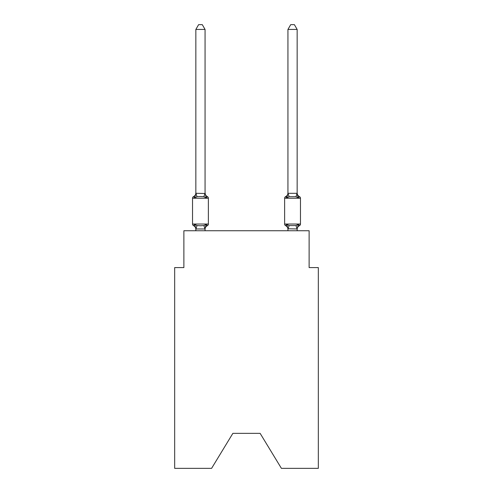 <?xml version="1.0" encoding="UTF-8"?>
<svg xmlns="http://www.w3.org/2000/svg" width="493" height="493" viewBox="0 0 493 493"><rect width="100%" height="100%" fill="white"/><g stroke="black" fill="none" stroke-linecap="round" stroke-linejoin="round"><path stroke-width="0.74" d="M260.131 433.353L281.404 468.35L318.33 468.35L318.33 267.588L309.123 267.588L309.123 230.755L183.877 230.755L183.877 267.588L174.67 267.588L174.67 468.35L211.596 468.35L232.869 433.353L260.131 433.353L232.869 433.353M206.21 224.389L207.337 225.683A1.843 1.843 0 0 0 208.373 224.032L208.373 198.241L208.373 224.032A1.843 1.843 0 0 1 207.337 225.683L206.21 224.389L207.337 225.683L206.21 224.389L207.337 225.683L206.21 224.389L207.337 225.683L206.21 224.389L207.337 225.683L206.21 224.389L207.337 225.683L206.21 224.389L207.337 225.683L206.21 224.389L207.337 225.683L206.21 224.389L207.337 225.683L206.21 224.389L207.337 225.683L206.21 224.389L207.337 225.683L206.21 224.389L207.337 225.683L206.21 224.389L207.337 225.683L206.21 224.389L207.337 225.683L206.21 224.389L207.337 225.683L206.21 224.389L207.337 225.683L206.21 224.389L204.983 228.974L195.924 228.974L194.698 224.389L193.57 225.683A1.843 1.843 0 0 1 192.535 224.032A1.843 1.843 0 0 0 193.57 225.683L194.698 224.389L193.57 225.683A1.843 1.843 0 0 1 192.535 224.032A1.843 1.843 0 0 0 193.57 225.683L194.698 224.389L193.57 225.683A1.843 1.843 0 0 1 192.535 224.032A1.843 1.843 0 0 0 193.57 225.683L194.698 224.389L193.57 225.683A1.843 1.843 0 0 1 192.535 224.032A1.843 1.843 0 0 0 193.57 225.683L194.698 224.389L193.57 225.683A1.843 1.843 0 0 1 192.535 224.032A1.843 1.843 0 0 0 193.57 225.683L194.698 224.389L193.57 225.683A1.843 1.843 0 0 1 192.535 224.032A1.843 1.843 0 0 0 193.57 225.683L194.698 224.389L193.57 225.683A1.843 1.843 0 0 1 192.535 224.032A1.843 1.843 0 0 0 193.57 225.683L194.698 224.389L193.57 225.683A1.843 1.843 0 0 1 192.535 224.032A1.843 1.843 0 0 0 193.57 225.683L194.698 224.389L193.57 225.683A1.843 1.843 0 0 1 192.535 224.032A1.843 1.843 0 0 0 193.57 225.683L194.698 224.389L193.57 225.683A1.843 1.843 0 0 1 192.535 224.032A1.843 1.843 0 0 0 193.57 225.683L194.698 224.389L193.57 225.683A1.843 1.843 0 0 1 192.535 224.032A1.843 1.843 0 0 0 193.57 225.683L194.698 224.389L193.57 225.683A1.843 1.843 0 0 1 192.535 224.032A1.843 1.843 0 0 0 193.57 225.683L194.698 224.389L193.57 225.683A1.843 1.843 0 0 1 192.535 224.032A1.843 1.843 0 0 0 193.57 225.683L194.698 224.389L193.57 225.683A1.843 1.843 0 0 1 192.535 224.032A1.843 1.843 0 0 0 193.57 225.683L194.698 224.389L193.57 225.683A1.843 1.843 0 0 1 192.535 224.032A1.843 1.843 0 0 0 193.57 225.683L194.698 224.389L193.57 225.683A1.843 1.843 0 0 1 192.535 224.032A1.843 1.843 0 0 0 193.57 225.683L194.698 224.389L193.57 225.683A1.843 1.843 0 0 1 192.535 224.032A1.843 1.843 0 0 0 193.57 225.683L194.698 224.389L193.57 225.683A1.843 1.843 0 0 1 192.535 224.032A1.843 1.843 0 0 0 193.57 225.683L194.698 224.389L193.57 225.683A1.843 1.843 0 0 1 192.535 224.032A1.843 1.843 0 0 0 193.57 225.683L194.698 224.389L193.57 225.683A1.843 1.843 0 0 1 192.535 224.032A1.843 1.843 0 0 0 193.57 225.683L194.698 224.389L193.57 225.683A1.843 1.843 0 0 1 192.535 224.032A1.843 1.843 0 0 0 193.57 225.683L194.698 224.389L193.57 225.683A1.843 1.843 0 0 1 192.535 224.032A1.843 1.843 0 0 0 193.57 225.683L194.698 224.389L193.57 225.683A1.843 1.843 0 0 1 192.535 224.032A1.843 1.843 0 0 0 193.57 225.683L194.698 224.389L193.57 225.683A1.843 1.843 0 0 1 192.535 224.032A1.843 1.843 0 0 0 193.57 225.683L194.698 224.389L193.57 225.683A1.843 1.843 0 0 1 192.535 224.032A1.843 1.843 0 0 0 193.57 225.683L194.698 224.389L193.57 225.683A1.843 1.843 0 0 1 192.535 224.032A1.843 1.843 0 0 0 193.57 225.683L194.698 224.389L193.57 225.683A1.843 1.843 0 0 1 192.535 224.032A1.843 1.843 0 0 0 193.57 225.683L194.698 224.389L193.57 225.683A1.843 1.843 0 0 1 192.535 224.032A1.843 1.843 0 0 0 193.57 225.683L194.698 224.389L193.57 225.683A1.843 1.843 0 0 1 192.535 224.032A1.843 1.843 0 0 0 193.57 225.683L194.698 224.389L193.57 225.683A1.843 1.843 0 0 1 192.535 224.032A1.843 1.843 0 0 0 193.57 225.683L194.698 224.389L193.57 225.683A1.843 1.843 0 0 1 192.535 224.032A1.843 1.843 0 0 0 193.57 225.683L194.698 224.389L193.57 225.683A1.843 1.843 0 0 1 192.535 224.032A1.843 1.843 0 0 0 193.57 225.683L194.698 224.389L196.997 225.572L200.454 225.757L203.911 225.572L206.21 224.389L207.337 225.683A1.843 1.843 0 0 0 208.373 224.032A1.843 1.843 0 0 1 207.337 225.683L206.814 225.43L207.337 225.683A1.843 1.843 0 0 0 208.373 224.032A1.843 1.843 0 0 1 207.337 225.683A1.843 1.843 0 0 0 208.373 224.032A1.843 1.843 0 0 1 207.337 225.683L206.814 225.43L207.337 225.683A1.843 1.843 0 0 0 208.373 224.032A1.843 1.843 0 0 1 207.337 225.683A1.843 1.843 0 0 0 208.373 224.032A1.843 1.843 0 0 1 207.337 225.683L206.814 225.43L207.337 225.683A1.843 1.843 0 0 0 208.373 224.032A1.843 1.843 0 0 1 207.337 225.683A1.843 1.843 0 0 0 208.373 224.032A1.843 1.843 0 0 1 207.337 225.683L206.814 225.43L207.337 225.683A1.843 1.843 0 0 0 208.373 224.032A1.843 1.843 0 0 1 207.337 225.683A1.843 1.843 0 0 0 208.373 224.032A1.843 1.843 0 0 1 207.337 225.683L206.814 225.43L207.337 225.683A1.843 1.843 0 0 0 208.373 224.032A1.843 1.843 0 0 1 207.337 225.683A1.843 1.843 0 0 0 208.373 224.032A1.843 1.843 0 0 1 207.337 225.683L206.814 225.43L207.337 225.683A1.843 1.843 0 0 0 208.373 224.032A1.843 1.843 0 0 1 207.337 225.683A1.843 1.843 0 0 0 208.373 224.032A1.843 1.843 0 0 1 207.337 225.683L206.814 225.43L207.337 225.683A1.843 1.843 0 0 0 208.373 224.032A1.843 1.843 0 0 1 207.337 225.683A1.843 1.843 0 0 0 208.373 224.032A1.843 1.843 0 0 1 207.337 225.683L206.814 225.43L207.337 225.683A1.843 1.843 0 0 0 208.373 224.032A1.843 1.843 0 0 1 207.337 225.683A1.843 1.843 0 0 0 208.373 224.032A1.843 1.843 0 0 1 207.337 225.683L206.814 225.43L207.337 225.683A1.843 1.843 0 0 0 208.373 224.032A1.843 1.843 0 0 1 207.337 225.683A1.843 1.843 0 0 0 208.373 224.032A1.843 1.843 0 0 1 207.337 225.683L206.814 225.43L207.337 225.683A1.843 1.843 0 0 0 208.373 224.032A1.843 1.843 0 0 1 207.337 225.683A1.843 1.843 0 0 0 208.373 224.032A1.843 1.843 0 0 1 207.337 225.683L206.814 225.43L207.337 225.683A1.843 1.843 0 0 0 208.373 224.032A1.843 1.843 0 0 1 207.337 225.683A1.843 1.843 0 0 0 208.373 224.032A1.843 1.843 0 0 1 207.337 225.683L206.814 225.43L207.337 225.683A1.843 1.843 0 0 0 208.373 224.032A1.843 1.843 0 0 1 207.337 225.683A1.843 1.843 0 0 0 208.373 224.032A1.843 1.843 0 0 1 207.337 225.683L206.814 225.43L207.337 225.683A1.843 1.843 0 0 0 208.373 224.032A1.843 1.843 0 0 1 207.337 225.683A1.843 1.843 0 0 0 208.373 224.032A1.843 1.843 0 0 1 207.337 225.683L206.814 225.43L207.337 225.683A1.843 1.843 0 0 0 208.373 224.032A1.843 1.843 0 0 1 207.337 225.683A1.843 1.843 0 0 0 208.373 224.032A1.843 1.843 0 0 1 207.337 225.683L206.814 225.43L207.337 225.683A1.843 1.843 0 0 0 208.373 224.032A1.843 1.843 0 0 1 207.337 225.683A1.843 1.843 0 0 0 208.373 224.032A1.843 1.843 0 0 1 207.337 225.683L206.814 225.43M206.21 197.884L203.911 196.701L200.454 196.516L196.997 196.701L194.698 197.884L193.57 196.59A1.843 1.843 0 0 0 192.535 198.241A1.843 1.843 0 0 1 193.57 196.59L194.698 197.884L193.57 196.59A1.843 1.843 0 0 0 192.535 198.241A1.843 1.843 0 0 1 193.57 196.59L194.698 197.884L193.57 196.59A1.843 1.843 0 0 0 192.535 198.241A1.843 1.843 0 0 1 193.57 196.59L194.698 197.884L193.57 196.59A1.843 1.843 0 0 0 192.535 198.241A1.843 1.843 0 0 1 193.57 196.59L194.698 197.884L193.57 196.59A1.843 1.843 0 0 0 192.535 198.241A1.843 1.843 0 0 1 193.57 196.59L194.698 197.884L193.57 196.59A1.843 1.843 0 0 0 192.535 198.241A1.843 1.843 0 0 1 193.57 196.59L194.698 197.884L193.57 196.59A1.843 1.843 0 0 0 192.535 198.241A1.843 1.843 0 0 1 193.57 196.59L194.698 197.884L193.57 196.59A1.843 1.843 0 0 0 192.535 198.241A1.843 1.843 0 0 1 193.57 196.59L194.698 197.884L193.57 196.59A1.843 1.843 0 0 0 192.535 198.241A1.843 1.843 0 0 1 193.57 196.59L194.698 197.884L193.57 196.59A1.843 1.843 0 0 0 192.535 198.241A1.843 1.843 0 0 1 193.57 196.59L194.698 197.884L193.57 196.59A1.843 1.843 0 0 0 192.535 198.241A1.843 1.843 0 0 1 193.57 196.59L194.698 197.884L193.57 196.59A1.843 1.843 0 0 0 192.535 198.241A1.843 1.843 0 0 1 193.57 196.59L194.698 197.884L193.57 196.59A1.843 1.843 0 0 0 192.535 198.241A1.843 1.843 0 0 1 193.57 196.59L194.698 197.884L193.57 196.59A1.843 1.843 0 0 0 192.535 198.241A1.843 1.843 0 0 1 193.57 196.59L194.698 197.884L193.57 196.59A1.843 1.843 0 0 0 192.535 198.241A1.843 1.843 0 0 1 193.57 196.59L194.698 197.884L193.57 196.59A1.843 1.843 0 0 0 192.535 198.241A1.843 1.843 0 0 1 193.57 196.59L194.698 197.884L193.57 196.59A1.843 1.843 0 0 0 192.535 198.241A1.843 1.843 0 0 1 193.57 196.59L194.698 197.884L193.57 196.59A1.843 1.843 0 0 0 192.535 198.241A1.843 1.843 0 0 1 193.57 196.59L194.698 197.884L193.57 196.59A1.843 1.843 0 0 0 192.535 198.241A1.843 1.843 0 0 1 193.57 196.59L194.698 197.884L193.57 196.59A1.843 1.843 0 0 0 192.535 198.241A1.843 1.843 0 0 1 193.57 196.59L194.698 197.884L193.57 196.59A1.843 1.843 0 0 0 192.535 198.241A1.843 1.843 0 0 1 193.57 196.59L194.698 197.884L193.57 196.59A1.843 1.843 0 0 0 192.535 198.241A1.843 1.843 0 0 1 193.57 196.59L194.698 197.884L193.57 196.59A1.843 1.843 0 0 0 192.535 198.241A1.843 1.843 0 0 1 193.57 196.59L194.698 197.884L193.57 196.59A1.843 1.843 0 0 0 192.535 198.241A1.843 1.843 0 0 1 193.57 196.59L194.698 197.884L193.57 196.59A1.843 1.843 0 0 0 192.535 198.241A1.843 1.843 0 0 1 193.57 196.59L194.698 197.884L193.57 196.59A1.843 1.843 0 0 0 192.535 198.241A1.843 1.843 0 0 1 193.57 196.59L194.698 197.884L193.57 196.59A1.843 1.843 0 0 0 192.535 198.241A1.843 1.843 0 0 1 193.57 196.59L194.698 197.884L193.57 196.59A1.843 1.843 0 0 0 192.535 198.241A1.843 1.843 0 0 1 193.57 196.59L194.698 197.884L193.57 196.59A1.843 1.843 0 0 0 192.535 198.241A1.843 1.843 0 0 1 193.57 196.59L194.698 197.884L193.57 196.59A1.843 1.843 0 0 0 192.535 198.241A1.843 1.843 0 0 1 193.57 196.59L194.698 197.884L193.57 196.59A1.843 1.843 0 0 0 192.535 198.241A1.843 1.843 0 0 1 193.57 196.59L194.698 197.884L193.57 196.59A1.843 1.843 0 0 0 192.535 198.241A1.843 1.843 0 0 1 193.57 196.59L194.698 197.884L195.924 193.299L205.057 193.49L205.057 192.942L206.21 197.884L207.337 196.59A1.843 1.843 0 0 1 208.373 198.241L192.535 198.241L192.535 224.032L208.373 224.032M195.85 228.783L195.85 229.331A4.055 4.055 0 0 0 193.57 225.683M205.057 228.783L205.489 226.62L205.057 228.783M299.43 225.683L298.302 224.389L299.43 225.683A1.843 1.843 0 0 0 300.465 224.032A1.843 1.843 0 0 1 299.43 225.683A1.843 1.843 0 0 0 300.465 224.032A1.843 1.843 0 0 1 299.43 225.683A1.843 1.843 0 0 0 300.465 224.032A1.843 1.843 0 0 1 299.43 225.683A1.843 1.843 0 0 0 300.465 224.032A1.843 1.843 0 0 1 299.43 225.683A1.843 1.843 0 0 0 300.465 224.032A1.843 1.843 0 0 1 299.43 225.683A1.843 1.843 0 0 0 300.465 224.032A1.843 1.843 0 0 1 299.43 225.683A1.843 1.843 0 0 0 300.465 224.032A1.843 1.843 0 0 1 299.43 225.683A1.843 1.843 0 0 0 300.465 224.032A1.843 1.843 0 0 1 299.43 225.683A1.843 1.843 0 0 0 300.465 224.032A1.843 1.843 0 0 1 299.43 225.683A1.843 1.843 0 0 0 300.465 224.032A1.843 1.843 0 0 1 299.43 225.683A1.843 1.843 0 0 0 300.465 224.032A1.843 1.843 0 0 1 299.43 225.683A1.843 1.843 0 0 0 300.465 224.032A1.843 1.843 0 0 1 299.43 225.683A1.843 1.843 0 0 0 300.465 224.032A1.843 1.843 0 0 1 299.43 225.683A1.843 1.843 0 0 0 300.465 224.032A1.843 1.843 0 0 1 299.43 225.683A1.843 1.843 0 0 0 300.465 224.032A1.843 1.843 0 0 1 299.43 225.683A1.843 1.843 0 0 0 300.465 224.032A1.843 1.843 0 0 1 299.43 225.683A4.055 4.055 0 0 0 297.15 229.331L297.15 229.331M287.943 193.324L297.15 193.324L297.15 29.438L287.943 29.438L287.943 193.49L286.79 197.884L285.663 196.59L286.79 197.884L287.222 196.424L286.79 197.884L287.222 196.424L286.79 197.884L287.222 196.424L286.79 197.884L287.222 196.424L286.79 197.884L287.222 196.424L286.79 197.884L287.222 196.424L286.79 197.884L287.222 196.424L286.79 197.884L287.222 196.424L286.79 197.884L287.222 196.424L286.79 197.884L287.222 196.424L286.79 197.884L287.222 196.424L286.79 197.884L287.222 196.424L286.79 197.884L287.222 196.424L286.79 197.884L287.222 196.424L286.79 197.884L287.222 196.424L286.79 197.884L287.222 196.424L286.79 197.884L289.089 196.701L296.003 196.701L298.302 197.884L297.341 194.877L298.302 197.884L299.43 196.59L298.302 197.884L297.341 194.877L298.302 197.884L299.43 196.59L298.302 197.884L297.341 194.877L298.302 197.884L299.43 196.59L298.302 197.884L297.341 194.877L298.302 197.884L299.43 196.59L298.302 197.884L297.341 194.877L298.302 197.884L299.43 196.59L298.302 197.884L297.341 194.877L298.302 197.884L299.43 196.59L298.302 197.884L297.341 194.877L298.302 197.884L299.43 196.59L298.302 197.884L297.341 194.877L298.302 197.884L299.43 196.59L298.302 197.884L297.341 194.877L298.302 197.884L297.341 194.877L298.302 197.884L297.341 194.877L298.302 197.884L297.341 194.877L298.302 197.884L297.341 194.877L298.302 197.884L297.341 194.877L298.302 197.884L297.341 194.877L298.302 197.884L297.341 194.877L298.302 197.884L299.43 196.59A1.843 1.843 0 0 1 300.465 198.241L300.465 224.032L284.627 224.032A1.843 1.843 0 0 0 285.663 225.683A1.843 1.843 0 0 1 284.627 224.032A1.843 1.843 0 0 0 285.663 225.683A4.055 4.055 0 0 1 287.943 229.331L287.943 228.783L287.943 229.331A4.055 4.055 0 0 0 285.663 225.683A1.843 1.843 0 0 1 284.627 224.032A1.843 1.843 0 0 0 285.663 225.683L286.79 224.389L285.663 225.683A1.843 1.843 0 0 1 284.627 224.032A1.843 1.843 0 0 0 285.663 225.683A4.055 4.055 0 0 1 287.943 229.331A4.055 4.055 0 0 0 285.663 225.683A1.843 1.843 0 0 1 284.627 224.032A1.843 1.843 0 0 0 285.663 225.683A1.843 1.843 0 0 1 284.627 224.032A1.843 1.843 0 0 0 285.663 225.683L286.79 224.389L285.663 225.683A4.055 4.055 0 0 1 287.943 229.331A4.055 4.055 0 0 0 285.663 225.683A1.843 1.843 0 0 1 284.627 224.032A1.843 1.843 0 0 0 285.663 225.683A1.843 1.843 0 0 1 284.627 224.032A1.843 1.843 0 0 0 285.663 225.683A4.055 4.055 0 0 1 287.943 229.331A4.055 4.055 0 0 0 285.663 225.683A1.843 1.843 0 0 1 284.627 224.032A1.843 1.843 0 0 0 285.663 225.683A1.843 1.843 0 0 1 284.627 224.032A1.843 1.843 0 0 0 285.663 225.683A4.055 4.055 0 0 1 287.943 229.331A4.055 4.055 0 0 0 285.663 225.683A1.843 1.843 0 0 1 284.627 224.032A1.843 1.843 0 0 0 285.663 225.683A1.843 1.843 0 0 1 284.627 224.032A1.843 1.843 0 0 0 285.663 225.683A4.055 4.055 0 0 1 287.943 229.331A4.055 4.055 0 0 0 285.663 225.683A1.843 1.843 0 0 1 284.627 224.032A1.843 1.843 0 0 0 285.663 225.683A1.843 1.843 0 0 1 284.627 224.032A1.843 1.843 0 0 0 285.663 225.683L286.79 224.389L285.663 225.683A4.055 4.055 0 0 1 287.943 229.331A4.055 4.055 0 0 0 285.663 225.683A1.843 1.843 0 0 1 284.627 224.032A1.843 1.843 0 0 0 285.663 225.683A1.843 1.843 0 0 1 284.627 224.032A1.843 1.843 0 0 0 285.663 225.683A4.055 4.055 0 0 1 287.943 229.331A4.055 4.055 0 0 0 285.663 225.683A1.843 1.843 0 0 1 284.627 224.032A1.843 1.843 0 0 0 285.663 225.683L286.79 224.389L285.663 225.683A1.843 1.843 0 0 1 284.627 224.032A1.843 1.843 0 0 0 285.663 225.683A4.055 4.055 0 0 1 287.943 229.331A4.055 4.055 0 0 0 285.663 225.683A1.843 1.843 0 0 1 284.627 224.032A1.843 1.843 0 0 0 285.663 225.683A1.843 1.843 0 0 1 284.627 224.032A1.843 1.843 0 0 0 285.663 225.683L286.79 224.389L285.663 225.683A4.055 4.055 0 0 1 287.943 229.331A4.055 4.055 0 0 0 285.663 225.683A1.843 1.843 0 0 1 284.627 224.032A1.843 1.843 0 0 0 285.663 225.683A1.843 1.843 0 0 1 284.627 224.032A1.843 1.843 0 0 0 285.663 225.683A4.055 4.055 0 0 1 287.943 229.331A4.055 4.055 0 0 0 285.663 225.683A1.843 1.843 0 0 1 284.627 224.032A1.843 1.843 0 0 0 285.663 225.683A1.843 1.843 0 0 1 284.627 224.032A1.843 1.843 0 0 0 285.663 225.683A4.055 4.055 0 0 1 287.943 229.331A4.055 4.055 0 0 0 285.663 225.683A1.843 1.843 0 0 1 284.627 224.032A1.843 1.843 0 0 0 285.663 225.683L286.79 224.389L285.663 225.683A1.843 1.843 0 0 1 284.627 224.032A1.843 1.843 0 0 0 285.663 225.683A4.055 4.055 0 0 1 287.943 229.331A4.055 4.055 0 0 0 285.663 225.683A1.843 1.843 0 0 1 284.627 224.032A1.843 1.843 0 0 0 285.663 225.683A1.843 1.843 0 0 1 284.627 224.032A1.843 1.843 0 0 0 285.663 225.683L286.79 224.389L285.663 225.683A4.055 4.055 0 0 1 287.943 229.331A4.055 4.055 0 0 0 285.663 225.683A1.843 1.843 0 0 1 284.627 224.032A1.843 1.843 0 0 0 285.663 225.683L286.79 224.389L285.663 225.683A1.843 1.843 0 0 1 284.627 224.032A1.843 1.843 0 0 0 285.663 225.683A4.055 4.055 0 0 1 287.943 229.331A4.055 4.055 0 0 0 285.663 225.683A1.843 1.843 0 0 1 284.627 224.032A1.843 1.843 0 0 0 285.663 225.683L286.79 224.389L285.663 225.683A1.843 1.843 0 0 1 284.627 224.032A1.843 1.843 0 0 0 285.663 225.683A4.055 4.055 0 0 1 287.943 229.331A4.055 4.055 0 0 0 285.663 225.683A1.843 1.843 0 0 1 284.627 224.032L284.627 198.241A1.843 1.843 0 0 1 285.663 196.59L286.186 196.843M287.943 230.755L287.943 228.783L286.79 224.389L285.663 225.683L286.79 224.389L285.663 225.683L286.79 224.389L285.663 225.683L286.79 224.389L285.663 225.683L286.79 224.389L285.663 225.683L286.79 224.389L285.663 225.683L286.79 224.389L285.663 225.683L286.79 224.389L285.663 225.683L286.79 224.389L285.663 225.683L286.79 224.389L285.663 225.683L286.79 224.389L285.663 225.683L286.79 224.389L285.663 225.683L286.79 224.389L289.089 225.572L296.003 225.572L298.302 224.389L297.15 228.949L287.943 228.783M299.43 196.59A4.055 4.055 0 0 1 297.15 192.942A4.055 4.055 0 0 0 299.43 196.59A1.843 1.843 0 0 1 300.465 198.241A1.843 1.843 0 0 0 299.43 196.59A4.055 4.055 0 0 1 297.15 192.942A4.055 4.055 0 0 0 299.43 196.59A1.843 1.843 0 0 1 300.465 198.241A1.843 1.843 0 0 0 299.43 196.59A4.055 4.055 0 0 1 297.15 192.942A4.055 4.055 0 0 0 299.43 196.59A1.843 1.843 0 0 1 300.465 198.241A1.843 1.843 0 0 0 299.43 196.59A4.055 4.055 0 0 1 297.15 192.942A4.055 4.055 0 0 0 299.43 196.59A1.843 1.843 0 0 1 300.465 198.241A1.843 1.843 0 0 0 299.43 196.59A4.055 4.055 0 0 1 297.15 192.942A4.055 4.055 0 0 0 299.43 196.59A1.843 1.843 0 0 1 300.465 198.241A1.843 1.843 0 0 0 299.43 196.59A4.055 4.055 0 0 1 297.15 192.942A4.055 4.055 0 0 0 299.43 196.59A1.843 1.843 0 0 1 300.465 198.241A1.843 1.843 0 0 0 299.43 196.59A4.055 4.055 0 0 1 297.15 192.942A4.055 4.055 0 0 0 299.43 196.59A1.843 1.843 0 0 1 300.465 198.241A1.843 1.843 0 0 0 299.43 196.59A4.055 4.055 0 0 1 297.15 192.942A4.055 4.055 0 0 0 299.43 196.59A1.843 1.843 0 0 1 300.465 198.241A1.843 1.843 0 0 0 299.43 196.59A4.055 4.055 0 0 1 297.15 192.942A4.055 4.055 0 0 0 299.43 196.59A1.843 1.843 0 0 1 300.465 198.241A1.843 1.843 0 0 0 299.43 196.59A4.055 4.055 0 0 1 297.15 192.942A4.055 4.055 0 0 0 299.43 196.59A1.843 1.843 0 0 1 300.465 198.241A1.843 1.843 0 0 0 299.43 196.59A4.055 4.055 0 0 1 297.15 192.942A4.055 4.055 0 0 0 299.43 196.59A1.843 1.843 0 0 1 300.465 198.241A1.843 1.843 0 0 0 299.43 196.59A4.055 4.055 0 0 1 297.15 192.942A4.055 4.055 0 0 0 299.43 196.59A1.843 1.843 0 0 1 300.465 198.241A1.843 1.843 0 0 0 299.43 196.59A4.055 4.055 0 0 1 297.15 192.942A4.055 4.055 0 0 0 299.43 196.59A1.843 1.843 0 0 1 300.465 198.241A1.843 1.843 0 0 0 299.43 196.59A4.055 4.055 0 0 1 297.15 192.942A4.055 4.055 0 0 0 299.43 196.59A1.843 1.843 0 0 1 300.465 198.241A1.843 1.843 0 0 0 299.43 196.59A4.055 4.055 0 0 1 297.15 192.942A4.055 4.055 0 0 0 299.43 196.59A1.843 1.843 0 0 1 300.465 198.241A1.843 1.843 0 0 0 299.43 196.59A4.055 4.055 0 0 1 297.15 192.942A4.055 4.055 0 0 0 299.43 196.59A1.843 1.843 0 0 1 300.465 198.241L284.627 198.241A1.843 1.843 0 0 1 285.663 196.59L286.79 197.884M205.057 29.438L195.85 29.438L198.611 24.65L202.296 24.65L205.057 29.438L205.057 193.49M195.85 29.438L195.85 193.324M205.057 230.755L205.057 228.949M195.85 230.755L195.85 228.949M207.337 225.683A4.055 4.055 0 0 0 205.057 229.331M193.57 196.59A4.055 4.055 0 0 0 195.85 192.942M205.057 192.942A4.055 4.055 0 0 0 207.337 196.59M297.15 193.324L298.302 197.884M297.15 230.755L297.15 228.949M287.943 192.942A4.055 4.055 0 0 1 285.663 196.59M287.943 29.438L290.704 24.65L294.389 24.65L297.15 29.438M196.997 225.572L195.924 228.974M203.911 225.572L204.983 228.974M195.924 193.299L196.997 196.701M204.983 193.299L203.911 196.701M297.076 228.974L296.003 225.572M288.017 228.974L289.089 225.572M296.003 196.701L297.076 193.299M289.089 196.701L288.017 193.299"/></g></svg>
